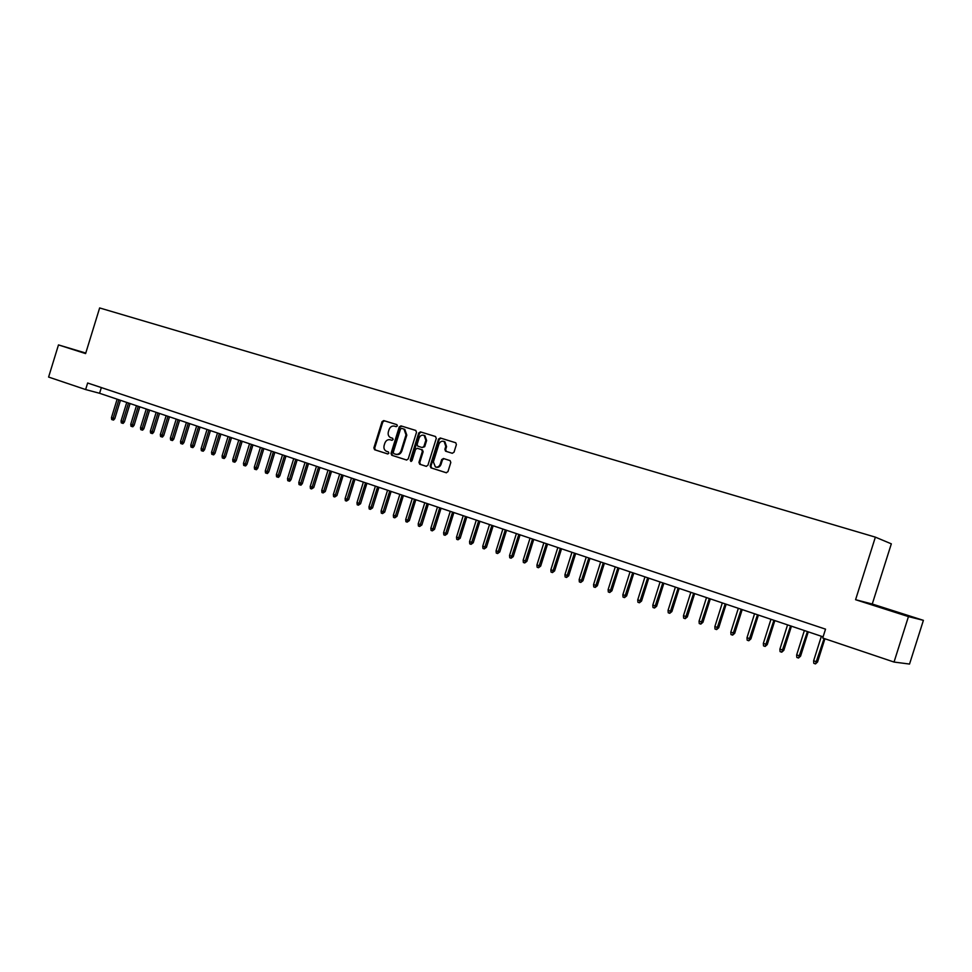 <?xml version="1.0" encoding="UTF-8"?>
<svg xmlns="http://www.w3.org/2000/svg" width="972" height="972" viewBox="0 0 972 972"><rect width="100%" height="100%" fill="white"/><g stroke="black" fill="none" stroke-linecap="round" stroke-linejoin="round"><path stroke-width="1.46" d="M397.366 425.906L396.807 424.618L383.709 420.584L382.032 421.666L373.868 447.91L374.597 449.744L387.694 453.948L388.873 453.195L388.363 451.907L386.443 451.287C384.268 450.17 383.503 448.214 384.147 445.407L384.827 443.208C385.945 440.45 387.743 439.308 390.234 439.769L391.935 440.304L393.113 439.551L392.652 438.287L390.513 437.582C388.46 436.428 387.743 434.496 388.375 431.799L389.055 429.6C390.185 426.842 391.983 425.687 394.474 426.137L396.175 426.672L397.366 425.906M452.247 453.28L454.021 452.187L456.39 444.593L455.783 442.782L440.28 437.983L438.53 439.089L430.159 465.953L430.912 467.836L446.184 472.732L447.946 471.651L450.814 462.478L450.109 460.619L443.439 458.505L441.677 459.598L440.267 464.118C439.235 466.584 437.607 467.532 435.383 466.961L433.391 461.931L438.894 444.228C440.049 441.604 441.786 440.693 444.131 441.519L445.796 446.379L444.872 449.331L445.541 451.166L452.247 453.28M855.579 599.7L908.443 616.6L894.033 662.053L909.537 664.058L923.4 620.343L872.261 604.025L891.324 543.834L875.371 537.139L855.579 599.7L872.261 604.025M85.779 353.055L58.478 344.914L85.609 353.589L99.642 307.942L875.371 537.139M58.478 344.914L48.6 377.063L85.633 389.553L99.581 393.283L823.102 636.842M894.033 662.053L822.725 638.021L825.532 629.151L87.638 383.004L85.633 389.553M416.514 432.297L415.712 430.426L400.938 425.882L399.237 426.975L391.023 453.402L391.752 455.248L406.515 459.999L408.228 458.918L416.514 432.297M415.858 430.487L401.74 426.137L400.039 427.23L391.825 453.632L392.554 455.479L391.801 455.273L406.758 460.048M420.451 431.884L435.468 436.501L436.282 438.396L427.923 465.236L426.186 466.317L419.71 464.227L418.956 462.356L422.334 451.518L421.654 449.672L417.28 448.299L415.554 449.38L412.055 460.631L410.816 461.372L410.293 460.072L418.725 432.977L420.451 431.884L435.614 436.562M908.443 616.6L923.4 620.343M101.343 387.573L99.581 393.283M85.755 353.14L73.69 349.519L83.957 352.86M912.186 617.111L872.479 604.742L912.186 617.111M390.234 439.769L392.044 440.34M396.928 424.667L384.511 420.84L382.834 421.921L374.682 448.141L375.411 449.975L387.889 453.985M401.667 428.36L400.476 429.126L393.259 452.345L393.769 453.632L395.604 454.228C398.107 454.714 399.929 453.572 401.059 450.789L406.004 434.873L404.012 429.138L401.667 428.36M395.811 454.288L396.406 454.459C398.909 454.945 400.719 453.803 401.849 451.02L401.059 450.789M403.477 428.919L404.802 429.381L406.806 435.116L401.849 451.02M426.429 466.366L419.758 464.252M417.28 448.299L422.431 449.915L423.124 451.749L419.746 462.587L420.548 464.47M421.24 432.139L419.515 433.233L411.302 461.396M425.833 440.255L424.169 435.432C421.872 434.654 420.171 435.565 419.053 438.153L417.134 444.338L417.802 446.172L422.176 447.545L423.901 446.464L425.833 440.255L426.623 440.51L424.946 435.687L424.084 435.395M422.176 447.545L424.691 446.707L423.901 446.464M426.623 440.51L424.691 446.707M443.997 441.458L444.909 441.774L446.573 446.622L445.65 449.574L446.306 451.409L452.332 453.304M435.966 467.119L436.161 467.18C438.384 467.751 440.012 466.803 441.045 464.349L440.267 464.118M444.046 458.699L442.454 459.829L441.045 464.349M455.698 442.746L441.057 438.238L439.308 439.332L430.948 466.171L431.702 468.054L446.44 472.793M114.805 418.628L113.542 420.074L112.643 419.843L111.683 419.515L111.464 417.62L114.805 418.628L120.443 400.306M112.643 419.843L118.863 399.771M111.464 417.62L117.138 399.2M879.429 607.026L904.981 615.142M898.979 613.271L884.581 608.727M124.404 421.945L123.14 423.403L122.241 423.185L121.281 422.844L121.05 420.949L124.404 421.945L130.078 403.55M122.241 423.185L128.498 403.016M121.05 420.949L126.761 402.432M134.1 425.311L132.836 426.769L131.937 426.55L130.965 426.21L130.734 424.302L134.1 425.311L139.798 406.818M131.937 426.55L138.231 406.296M130.734 424.302L136.469 405.701M143.88 428.701L142.617 430.159L141.718 429.94L140.733 429.6L140.503 427.68L143.88 428.701L149.615 410.123M141.718 429.94L148.048 409.601M140.503 427.68L146.274 409.005M153.758 432.115L152.483 433.585L151.596 433.378L150.599 433.026L150.368 431.106L153.758 432.115L159.517 413.465M151.596 433.378L157.95 412.93M150.368 431.106L156.164 412.335M163.721 435.565L162.446 437.048L161.559 436.829L160.562 436.489L160.331 434.557L163.721 435.565L169.505 416.83M161.559 436.829L167.949 416.308M160.331 434.557L166.151 415.688M173.781 439.052L172.494 440.547L171.619 440.328L170.61 439.976L170.379 438.032L173.781 439.052L179.601 420.22M171.619 440.328L178.058 419.697M170.379 438.032L176.224 419.09M183.939 442.564L182.651 444.07L181.776 443.852L180.756 443.499L180.525 441.543L183.939 442.564L189.783 423.646M181.776 443.852L188.24 423.136M180.525 441.543L186.405 422.516M194.193 446.124L192.893 447.618L192.019 447.412L190.998 447.059L190.767 445.091L194.193 446.124L200.062 427.109M192.019 447.412L198.531 426.599M190.767 445.091L196.672 425.967M204.545 449.708L203.245 451.215L202.37 451.008L201.338 450.644L201.107 448.675L204.545 449.708L210.45 430.608M202.37 451.008L208.919 430.098M201.107 448.675L207.048 429.466M214.994 453.317L213.682 454.847L212.819 454.629L211.775 454.264L211.544 452.296L214.994 453.317L220.923 434.132M212.819 454.629L219.405 433.621M211.544 452.296L217.509 432.99M225.54 456.974L224.228 458.505L223.366 458.298L222.309 457.933L222.09 455.941L225.54 456.974L231.506 437.692M223.366 458.298L230 437.193M222.09 455.941L228.08 436.55M236.196 460.667L234.884 462.198L234.021 461.992L232.952 461.627L232.733 459.635L236.196 460.667L242.186 441.288M234.021 461.992L240.692 440.79M232.733 459.635L238.76 440.134M246.949 464.385L245.624 465.928L244.774 465.734L243.693 465.357L243.474 463.352L246.949 464.385L252.975 444.921M244.774 465.734L251.493 444.423M243.474 463.352L249.537 443.767M257.811 468.152L256.487 469.707L255.636 469.5L254.543 469.124L254.324 467.107L257.811 468.152L263.874 448.59M255.636 469.5L262.391 448.092M254.324 467.107L260.423 447.424M268.782 471.955L267.446 473.51L266.607 473.315L265.502 472.927L265.283 470.91L268.782 471.955L274.869 452.296M266.607 473.315L273.399 451.798M265.283 470.91L271.407 451.13M279.863 475.782L278.527 477.349L277.688 477.155L276.57 476.766L276.352 474.737L279.863 475.782L285.987 456.038M277.688 477.155L284.517 455.54M276.352 474.737L282.512 454.86M291.041 479.658L289.705 481.237L288.866 481.043L287.748 480.654L287.518 478.613L291.041 479.658L297.201 459.805M288.866 481.043L295.743 459.319M287.518 478.613L293.714 458.638M302.341 483.57L300.992 485.162L300.166 484.967L299.036 484.566L298.805 482.513L302.341 483.57L308.537 463.62M300.166 484.967L307.091 463.134M298.805 482.513L305.038 462.453M313.749 487.519L311.575 488.928L310.433 488.527L310.214 486.462L313.749 487.519L319.982 467.471M311.575 488.928L318.537 466.997M310.214 486.462L316.471 466.293M325.28 491.516L323.105 492.925L321.951 492.525L321.732 490.459L325.28 491.516L331.537 471.371M323.105 492.925L330.115 470.885M321.732 490.459L328.026 470.181M336.92 495.55L334.745 496.971L333.578 496.571L333.36 494.481L336.92 495.55L343.213 475.296M334.745 496.971L341.804 474.822M333.36 494.481L339.69 474.117M348.681 499.62L346.506 501.054L345.327 500.653L345.109 498.551L348.681 499.62L355.011 479.269M346.506 501.054L353.601 478.795M345.109 498.551L351.475 478.078M360.563 503.739L358.389 505.185L357.198 504.772L356.979 502.67L360.563 503.739L366.93 483.278M358.389 505.185L365.533 482.817M356.979 502.67L363.382 482.088M372.568 507.894L370.393 509.352L369.19 508.939L368.971 506.825L372.568 507.894L378.971 487.337M370.393 509.352L377.586 486.875M368.971 506.825L375.411 486.134M384.705 512.098L382.531 513.568L381.303 513.143L381.097 511.017L384.705 512.098L391.133 491.431M382.531 513.568L389.76 490.969M381.097 511.017L387.561 490.228M396.953 516.339L394.778 517.821L393.551 517.396L393.332 515.257L396.953 516.339L403.416 495.562M394.778 517.821L402.068 495.113M393.332 515.257L399.844 494.359M409.334 520.628L407.171 522.122L405.919 521.685L405.701 519.546L409.334 520.628L415.846 499.742M407.171 522.122L414.497 499.292M405.701 519.546L412.25 498.539M421.848 524.953L419.673 526.472L418.422 526.034L418.203 523.872L421.848 524.953L428.397 503.97M419.673 526.472L427.06 503.52M418.203 523.872L424.788 502.755M434.496 529.339L432.321 530.858L431.058 530.42L430.839 528.246L434.496 529.339L441.069 508.247M432.321 530.858L439.757 507.797M430.839 528.246L437.461 507.02M447.278 533.762L445.103 535.293L443.815 534.855L443.609 532.668L447.278 533.762L453.888 512.56M445.103 535.293L452.588 512.11M443.609 532.668L450.267 511.333M460.193 538.233L458.019 539.776L456.719 539.326L456.512 537.139L460.193 538.233L466.839 516.922M458.019 539.776L465.552 516.484M456.512 537.139L463.207 515.695M473.243 542.753L471.08 544.32L469.768 543.858L469.549 541.659L473.243 542.753L479.937 521.32M471.08 544.32L478.661 520.895M469.549 541.659L476.292 520.093M486.437 547.321L484.275 548.901L482.95 548.439L482.732 546.228L486.437 547.321L493.168 525.779M484.275 548.901L491.905 525.354M482.732 546.228L489.511 524.552M499.778 551.938L497.615 553.53L496.267 553.068L496.06 550.845L499.778 551.938L506.546 530.287M497.615 553.53L505.294 529.862M496.06 550.845L502.876 529.047M513.252 556.616L511.102 558.207L509.741 557.746L509.535 555.51L513.252 556.616L520.069 534.831M511.102 558.207L518.841 534.418M509.535 555.51L516.387 533.592M526.885 561.33L524.734 562.946L523.361 562.472L523.155 560.224L526.885 561.33L533.737 539.436M524.734 562.946L532.522 539.023M523.155 560.224L530.044 538.196M540.675 566.105L538.512 567.733L537.127 567.247L536.921 564.999L540.675 566.105L547.564 544.089M538.512 567.733L546.361 543.688M536.921 564.999L543.858 542.838M554.599 570.928L552.448 572.569L551.051 572.083L550.845 569.823L554.599 570.928L561.537 548.791M552.448 572.569L560.358 548.39M550.845 569.823L557.819 547.54M568.693 575.813L566.542 577.465L565.121 576.967L564.926 574.695L568.693 575.813L575.667 553.554M566.542 577.465L574.501 553.153M564.926 574.695L571.937 552.29M582.945 580.746L580.794 582.41L579.361 581.912L579.154 579.628L582.945 580.746L589.955 558.365M580.794 582.41L588.813 557.977M579.154 579.628L586.225 557.102M597.343 585.739L595.204 587.416L593.758 586.918L593.552 584.609L597.343 585.739L604.414 563.225M595.204 587.416L603.272 562.849M593.552 584.609L600.66 561.962M611.923 590.782L609.772 592.483L608.314 591.972L608.12 589.652L611.923 590.782L619.018 568.146M609.772 592.483L617.913 567.77M608.12 589.652L615.264 566.883M626.661 595.885L624.522 597.598L623.04 597.087L622.845 594.755L626.661 595.885L633.805 573.115M624.522 597.598L632.711 572.751M622.845 594.755L630.038 571.852M641.556 601.048L639.43 602.774L637.924 602.251L637.729 599.918L641.556 601.048L648.749 578.158M639.43 602.774L647.68 577.793M637.729 599.918L644.971 576.882M656.635 606.261L654.508 608.01L652.99 607.488L652.795 605.131L656.635 606.261L663.876 583.249M654.508 608.01L662.819 582.884M652.795 605.131L660.085 581.961M671.895 611.546L669.769 613.308L668.238 612.773L668.043 610.416L671.895 611.546L679.173 588.388M669.769 613.308L678.14 588.048M668.043 610.416L675.37 587.112M687.326 616.892L685.199 618.666L683.656 618.131L683.462 615.75L687.326 616.892L694.652 593.6M685.199 618.666L693.644 593.26M683.462 615.75L690.837 592.312M702.938 622.299L700.824 624.097L699.245 623.55L699.062 621.157L702.938 622.299L710.313 598.874M700.824 624.097L709.317 598.545M699.062 621.157L706.486 597.586M718.733 627.766L716.619 629.577L715.028 629.03L714.845 626.624L718.733 627.766L726.157 604.207M716.619 629.577L725.185 603.879M714.845 626.624L722.317 602.919M734.711 633.307L732.609 635.129L731.005 634.57L730.81 632.152L734.711 633.307L742.183 609.602M732.609 635.129L741.235 609.286M730.81 632.152L738.331 608.302M750.882 638.908L748.792 640.755L747.164 640.183L746.982 637.754L750.882 638.908L758.415 615.069M748.792 640.755L757.492 614.754M746.982 637.754L754.551 613.769M767.26 644.57L765.158 646.441L763.518 645.87L763.336 643.428L767.26 644.57L774.83 620.598M765.158 646.441L773.931 620.294M763.336 643.428L770.954 619.286M783.821 650.317L781.731 652.188L780.066 651.617L779.896 649.162L783.821 650.317L791.439 626.187M781.731 652.188L790.564 625.895M779.896 649.162L787.563 624.875M800.588 656.124L798.51 658.02L796.821 657.437L796.651 654.958L800.588 656.124L808.267 631.849M798.51 658.02L807.416 631.557M796.651 654.958L804.366 630.536M817.561 661.993L815.496 663.912L813.783 663.317L813.613 660.839L817.561 661.993L824.912 638.762M815.496 663.912L824.098 638.483M813.613 660.839L821.376 636.259M374.682 448.141L373.868 447.91M382.834 421.921L382.032 421.666M384.511 420.84L383.709 420.584M391.825 453.632L391.023 453.402M400.039 427.23L399.237 426.975M401.74 426.137L400.938 425.882M406.806 435.116L406.004 434.873M419.746 462.587L418.956 462.356M423.124 451.749L422.334 451.518M422.31 449.866L421.532 449.635M411.083 460.291L410.293 460.072M419.515 433.233L418.725 432.977M446.476 451.47L445.698 451.239M445.65 449.574L444.872 449.331M446.573 446.622L445.796 446.379M442.454 459.829L441.677 459.598M431.762 468.079L430.973 467.848M430.948 466.171L430.159 465.953M439.308 439.332L438.53 439.089M441.057 438.238L440.28 437.983M404.802 429.381L404.012 429.138M420.487 464.458L419.71 464.227M422.431 449.915L421.654 449.672M424.946 435.687L424.169 435.432M446.306 451.409L445.541 451.166M444.909 441.774L444.131 441.519M431.702 468.054L430.912 467.836"/></g></svg>
